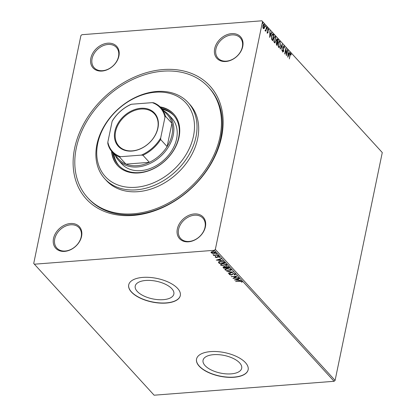 <?xml version="1.0" encoding="UTF-8"?>
<svg xmlns="http://www.w3.org/2000/svg" width="416" height="416" viewBox="0 0 416 416"><rect width="100%" height="100%" fill="white"/><g stroke="black" fill="none" stroke-linecap="round" stroke-linejoin="round"><path stroke-width="0.62" d="M163.233 69.555A83.756 62.967 137.6 0 1 221.603 136.828A83.756 62.967 137.6 0 1 133.021 215.452A83.756 62.967 137.6 0 1 74.651 148.179A83.756 62.967 137.6 0 1 163.233 69.555M87.693 197.74L88.53 198.661A81.874 61.552 -42.4 0 0 134.196 214.724A81.874 61.552 -42.4 0 0 210.07 164.918A81.874 61.552 -42.4 0 0 209.394 88.176L208.556 87.261A81.874 61.552 137.6 0 1 209.227 164.003A81.874 61.552 137.6 0 1 133.359 213.808A81.874 61.552 137.6 0 1 87.693 197.74A81.874 61.552 137.6 0 1 87.022 121.004A81.874 61.552 137.6 0 1 162.895 71.193A81.874 61.552 137.6 0 1 208.556 87.261M70.424 223.512A16 12.028 137.6 0 1 81.572 236.361A16 12.028 137.6 0 1 64.652 251.378A16 12.028 137.6 0 1 53.503 238.529A16 12.028 137.6 0 1 70.424 223.512M65.239 251.02A15.059 11.32 -42.4 0 0 79.196 241.857A15.059 11.32 -42.4 0 0 79.071 227.744A15.059 11.32 -42.4 0 0 70.673 224.791A15.059 11.32 -42.4 0 0 56.722 233.948A15.059 11.32 -42.4 0 0 56.841 248.061A15.059 11.32 -42.4 0 0 65.239 251.02M107.765 43.191A16 12.028 137.6 0 1 118.914 56.04A16 12.028 137.6 0 1 101.993 71.058A16 12.028 137.6 0 1 90.844 58.209A16 12.028 137.6 0 1 107.765 43.191M102.586 70.694A15.059 11.32 -42.4 0 0 116.537 61.537A15.059 11.32 -42.4 0 0 116.412 47.424A15.059 11.32 -42.4 0 0 108.014 44.47A15.059 11.32 -42.4 0 0 94.063 53.628A15.059 11.32 -42.4 0 0 94.188 67.74A15.059 11.32 -42.4 0 0 102.586 70.694M231.603 33.623A16 12.028 137.6 0 1 242.752 46.472A16 12.028 137.6 0 1 225.831 61.49A16 12.028 137.6 0 1 214.682 48.641A16 12.028 137.6 0 1 231.603 33.623M226.418 61.131A15.059 11.32 -42.4 0 0 240.37 51.969A15.059 11.32 -42.4 0 0 240.245 37.856A15.059 11.32 -42.4 0 0 231.847 34.902A15.059 11.32 -42.4 0 0 217.896 44.06A15.059 11.32 -42.4 0 0 218.02 58.178A15.059 11.32 -42.4 0 0 226.418 61.131M194.256 213.944A16 12.028 137.6 0 1 205.405 226.793A16 12.028 137.6 0 1 188.484 241.81A16 12.028 137.6 0 1 177.336 228.961A16 12.028 137.6 0 1 194.256 213.944M189.077 241.452A15.059 11.32 -42.4 0 0 203.029 232.289A15.059 11.32 -42.4 0 0 202.904 218.176A15.059 11.32 -42.4 0 0 194.506 215.223A15.059 11.32 -42.4 0 0 180.554 224.38A15.059 11.32 -42.4 0 0 180.679 238.498A15.059 11.32 -42.4 0 0 189.077 241.452M231.145 373.87A19.724 9.017 -168.3 0 0 241.686 368.269A19.724 9.017 -168.3 0 0 233.293 358.462A19.724 9.017 -168.3 0 0 213.595 354.666A19.724 9.017 -168.3 0 0 203.055 360.266A19.724 9.017 -168.3 0 0 211.448 370.068A19.724 9.017 -168.3 0 0 231.145 373.87M163.316 299.666A19.724 9.017 -168.3 0 0 173.857 294.065A19.724 9.017 -168.3 0 0 165.464 284.263A19.724 9.017 -168.3 0 0 145.766 280.467A19.724 9.017 -168.3 0 0 135.226 286.068A19.724 9.017 -168.3 0 0 143.624 295.87A19.724 9.017 -168.3 0 0 163.316 299.666M166.234 303.056A26.348 12.043 -168.3 0 0 180.31 295.573A26.348 12.043 -168.3 0 0 169.099 282.474A26.348 12.043 -168.3 0 0 142.787 277.404A26.348 12.043 -168.3 0 0 128.705 284.887A26.348 12.043 -168.3 0 0 139.922 297.981A26.348 12.043 -168.3 0 0 166.234 303.056M128.721 284.804A26.348 12.043 -168.3 0 0 140.026 297.856A26.348 12.043 -168.3 0 0 166.265 302.89A26.348 12.043 -168.3 0 0 180.331 295.49M234.062 377.255A26.348 12.043 -168.3 0 0 248.139 369.772A26.348 12.043 -168.3 0 0 236.928 356.678A26.348 12.043 -168.3 0 0 210.616 351.603A26.348 12.043 -168.3 0 0 196.534 359.086A26.348 12.043 -168.3 0 0 207.75 372.185A26.348 12.043 -168.3 0 0 234.062 377.255M196.55 359.003A26.348 12.043 -168.3 0 0 207.854 372.055A26.348 12.043 -168.3 0 0 234.094 377.094A26.348 12.043 -168.3 0 0 248.16 369.694M264.269 27.404L263.739 28.652L264.072 28.626L263.318 28.657L262.855 27.3L262.943 25.568C263.188 24.372 263.609 23.956 264.217 24.315L264.597 27.378L264.072 28.626L263.318 28.657M263.827 24.118L264.217 24.315L263.89 24.341L264.228 24.996M265.195 30.316L265.907 29.749L266.531 26.936L266.76 27.186L265.892 31.377L265.793 30.514L265.257 30.774L265.299 30.311M264.93 30.8L265.257 30.774M267.982 28.829L268.299 29.411L267.878 29.78L268.096 32.531L267.436 33.16L267.124 32.089L267.332 31.871L267.53 32.63L267.862 32.302L267.649 29.557L268.377 28.865L268.726 29.942L268.512 30.186L268.164 29.344L267.55 29.806M267.223 32.656L267.862 32.302M273.255 34.289L273.936 35.038L272.745 40.773L272.303 40.29L271.648 39.317L271.554 35.859L272.626 33.914L273.936 35.038M278.294 39.806L277.108 45.542L276.692 45.089L276.312 42.926L276.838 42.006L276.682 40.035C276.879 39.094 277.222 38.802 277.706 39.161L278.294 39.806L277.909 40.102M277.342 38.969L277.966 39.832M282.24 44.122L281.991 50.887L281.934 45.484L280.322 49.057L280.077 48.792L282.183 44.127M287.352 49.712L286.385 55.697L285.808 49.811L284.924 54.09L284.695 53.846L285.886 48.105L286.468 53.981L287.352 49.712M290.763 53.986L290.144 55.125L289.354 58.942L289.931 54.824C290.056 53.68 290.373 53.206 290.883 53.399L291.096 54.98L290.763 53.986L290.087 54.142M290.612 53.253L290.971 54.688M34.377 264.202L33.722 263.448L80.907 35.589L81.905 34.705L261.877 20.8L382.278 152.552L335.093 380.411L334.095 381.295L154.123 395.2L34.377 264.202L214.349 250.297L215.342 249.418L335.093 380.411M382.278 152.552L262.532 21.554L215.342 249.418M287.815 57.257L288.028 50.45L288.194 52.889L289.016 53.789L289.697 52.281L289.942 52.546L287.815 57.257M284.024 46.613L283.41 47.138L283.665 51.256L282.864 52.021L282.5 50.43L282.75 50.274L282.989 51.438L283.436 51.033L283.187 46.883L284.128 46.004L284.528 47.98L284.284 48.074L284.024 46.613L283.65 46.597M282.989 51.438L282.662 51.464L282.989 51.438M283.837 45.864L284.102 46.732M280.41 45.609L279.172 47.668L278.668 47.429L278.153 43.17L279.386 41.127L279.9 41.382L280.41 45.609L280.124 45.63M276.052 40.841L274.815 42.9L274.31 42.661L273.79 38.402L275.028 36.358L275.543 36.613L276.052 40.841L275.766 40.862M269.703 37.445L269.916 30.638L270.083 33.077L270.904 33.977L271.586 32.464L271.83 32.734L269.703 37.445M266.968 27.711L267.056 28.397L267.389 28.371L267.103 28.642L267.301 27.685L267.103 28.642M267.015 27.96L267.119 27.7M265.242 25.823L265.33 26.504L265.663 26.478L265.372 26.754L265.569 25.797L265.372 26.754M265.283 26.068L265.392 25.808M262.423 22.74L262.512 23.421L262.844 23.395L262.553 23.67L262.756 22.714L262.553 23.67M215.436 252.372C215.743 253.001 215.296 253.36 214.089 253.443L212.373 253.318L211.068 252.71L211.156 251.992L212.441 251.633L215.436 252.372L215.602 252.788M211.666 252.746L211.136 252.382L211.068 252.71L211.156 251.992M217.922 255.174L213.699 255.497L213.47 255.252L214.094 255.206L212.976 254.628L214.791 255.107L217.922 255.174M215.675 257.135L215.254 256.885L215.186 257.213L215.353 256.693L216.476 257.353L217.901 256.495L219.596 256.922L219.487 257.473L218.15 256.74L216.72 257.598L215.186 257.213L215.353 256.693M215.847 256.807L215.691 257.156M219.596 256.922L219.487 257.473L219.175 257.062M218.967 257.358L219.17 256.656M218.431 261.986L220.475 261.269L224.416 262.278L225.098 263.021L219.32 263.468L218.395 262.09M223.995 267.888L223.33 267.457L223.262 267.784C222.862 267.296 223.111 267.01 224.021 266.937L225.524 267.14L226.538 266.521L228.868 267.15L229.455 267.79L223.678 268.237L223.044 267.353M233.402 272.106L228.561 273.582L228.316 273.312L231.988 272.194L226.647 271.487L233.402 272.106M238.514 277.696L238.737 277.945L232.96 278.392L235.804 276.453L231.265 276.541L237.047 276.094L234.213 278.028L238.514 277.696M239.772 281.341L235.7 281.393L239.606 281.091L242.164 281.523L242.05 282.178L241.493 282.084L241.571 281.57L239.772 281.341L239.824 281.076M242.164 281.523L242.05 282.178L242.117 281.85L241.634 281.772M241.493 282.084L241.571 281.57M334.095 381.295L214.349 250.297M234.385 279.952L239.19 278.439L239.434 278.704L237.884 279.178L238.706 280.077L241.103 280.535L234.395 279.895M235.409 274.128L234.806 274.95L234.328 274.768L234.832 274.196L233.444 273.822L231.192 275.049L229.32 274.581L229.731 273.889L230.261 274.05L229.913 274.539L230.942 274.804L233.225 273.572L235.524 274.435M234.395 274.44L234.9 273.863L234.894 274.373L234.785 273.77M229.954 274.576L229.221 274.316M229.918 274.045L229.913 274.539M229.299 270.972L225.118 269.989L224.9 269.428L227.016 268.507L231.176 269.5L231.39 270.052L229.356 270.696M224.936 266.204L220.761 265.221L220.542 264.659L222.654 263.739L226.819 264.732L227.032 265.283L224.994 265.928M216.273 260.14L221.078 258.627L221.322 258.892L219.773 259.366L220.594 260.265L222.992 260.723L216.284 260.083M218.587 255.414L218.228 255.986L217.558 255.814L218.52 255.741M216.861 253.521L216.497 254.093L215.831 253.926L216.793 253.854M214.042 250.442L213.678 251.009L213.013 250.843L213.975 250.77M262.532 21.554L261.877 20.8M235.981 281.372L235.924 281.637M242.232 281.19L242.117 281.85M241.561 281.757L241.706 281.408L241.561 281.757M239.216 278.465L237.884 279.178M238.618 279.984L238.035 279.937M235.778 279.739L235.102 279.682M238.014 280.02L237.453 279.001L235.83 279.5L235.763 279.828L238.014 280.02L237.385 279.328L235.763 279.828M237.453 279.001L237.385 279.328M234.224 277.971L233.376 278.039M235.856 276.188L235.804 276.453M231.546 276.52L231.494 276.786M236.709 276.12L234.213 278.028M235.477 273.801L234.806 274.95M233.496 273.562L233.444 273.822M233.511 273.494L232.95 273.946M233.017 273.619L231.956 274.856M232.024 274.529L231.26 274.721M231.249 274.752L231.192 275.049M230.329 273.723L229.98 274.212M232.71 272.012L228.628 273.255L228.561 273.582M226.07 270.213L225.191 269.662L225.118 269.989M225.191 269.662L224.968 269.261M231.39 269.885L229.986 270.572M230.75 269.818L230.282 268.939M226.398 268.58L225.618 269.339M227.24 268.757C225.909 268.845 225.394 269.24 225.706 269.937L229.07 270.728C230.396 270.634 230.901 270.244 230.594 269.558L227.24 268.757L227.292 268.492M225.618 269.178L225.706 269.937M230.662 269.23L230.823 269.662M229.18 267.488L228.649 267.53M226.439 267.701L225.909 267.743M223.746 267.909L223.678 268.237M223.33 267.457L223.142 267.192M226.829 266.438L226.143 266.77L226.491 267.758L228.639 267.592L226.762 266.765L226.086 267.233M228.639 267.592L228.145 266.713M224.323 266.854L223.881 267.363M224.307 266.926L223.808 267.691L223.813 267.28M223.808 267.691L225.898 267.8L225.534 267.077M225.852 267.348L225.779 267.675L224.255 267.181M228.446 266.978L228.379 267.311M221.712 265.444L220.828 264.893L220.761 265.221M220.828 264.893L220.61 264.498M227.032 265.117L225.623 265.803M226.392 265.049L225.924 264.17M222.04 263.812L221.26 264.571M222.882 263.988C221.546 264.077 221.036 264.472 221.343 265.169L224.713 265.959C226.034 265.866 226.543 265.481 226.236 264.789L222.882 263.988L222.934 263.723M221.26 264.41L221.343 265.169M226.304 264.462L226.465 264.893M224.822 262.72L224.292 262.761M219.638 263.125L219.32 263.468M219.388 263.141L218.452 261.877M219.799 261.347L219.118 261.966M220.756 261.253L219.05 262.293L219.684 263.177L224.281 262.824L223.309 261.56M219.123 261.841L219.05 262.293M223.356 261.581L223.288 261.908L220.704 261.513M224.281 262.824L223.288 261.908M221.104 258.653L219.773 259.366M220.506 260.172L219.924 260.12M217.667 259.927L216.996 259.87M219.903 260.208L219.341 259.189L217.719 259.683L217.651 260.01L219.903 260.208L219.274 259.516L217.651 260.01M219.341 259.189L219.274 259.516M215.254 256.885L215.42 256.365M215.914 256.48L215.758 256.828M219.664 256.594L219.554 257.145M219.034 257.031L219.17 256.662L219.034 257.031M218.218 256.412L217.797 256.828M217.87 256.5L217.604 257.124M217.672 256.797L217.303 257.468M217.37 257.14L216.72 257.598M218.296 255.658L217.625 255.486M214.646 255.102L214.105 255.143M213.751 255.232L213.699 255.497M216.564 253.765L215.899 253.599M215.592 252.616L214.562 253.068M214.152 253.167L214.089 253.443M215.004 252.533L214.9 252.002M212.04 251.68L211.578 252.236M212.67 251.883L211.588 252.668L213.871 253.198L214.921 252.413L212.67 251.883L212.722 251.618M211.552 252.065L211.588 252.668M214.989 252.086L215.098 252.377M213.746 250.682L213.08 250.515M291.028 54.688L291.304 54.668M287.934 52.905L288.194 52.889M287.934 52.993L289.016 53.789M289.583 52.536L289.942 52.546M289.614 52.572L287.799 56.581M288.168 53.581L288.085 55.853L288.798 54.272L287.908 53.602M287.825 55.874L288.085 55.853M287.295 49.977L287.576 49.956M286.416 53.981L286.26 54.751M285.527 49.837L285.808 49.811M285.688 49.067L285.756 49.816M286.192 54.002L286.468 53.981M283.691 46.639L283.083 47.164M283.145 47.159L283.41 47.138M283.468 50.274L283.733 50.258M283.364 51.277L283.665 51.256M283.338 51.282L282.537 52.047M282.594 51.366L283.104 51.059M281.887 44.777L281.861 45.49M280.108 48.823L281.606 45.51L281.934 45.484M279.937 46.202L279.006 47.653M279.219 41.168L279.9 41.382M279.568 41.408L280.067 42.453M279.198 41.818L278.288 42.614M278.143 46.296L279.016 46.998M278.101 43.436L278.377 43.415L278.782 46.831L279.178 47.018L278.845 47.044M278.45 46.857L278.782 46.831C279.458 47.185 279.926 46.696 280.186 45.365L279.786 41.974L279.042 41.798M279.786 41.974C279.105 41.595 278.637 42.078 278.377 43.415M277.456 42.281L277.342 42.822M276.952 44.71L276.843 45.25M276.718 41.72L277.503 42.281L277.945 40.144L277.16 39.707M277.358 39.889L276.572 40.305M276.276 44.236L277.004 44.704L277.384 42.869L276.77 42.609M276.936 42.765L276.208 43.191M276.437 44.476L277.004 44.704M276.266 43.186L276.77 44.45M277.269 42.744L276.536 43.165M276.734 41.72L277.503 42.281M276.635 40.305L276.905 40.284L277.046 41.694M277.69 39.863L276.905 40.284M275.579 41.434L274.648 42.884M274.862 36.4L275.543 36.613M275.21 36.639L275.709 37.684M274.841 37.055L273.931 37.846M273.785 41.527L274.659 42.229M273.744 38.667L274.019 38.646L274.42 42.063L274.82 42.25L274.487 42.276M274.092 42.089L274.42 42.063C275.101 42.416 275.569 41.928 275.829 40.596L275.428 37.206L274.685 37.029M275.428 37.206C274.747 36.826 274.279 37.31 274.019 38.646M273.603 35.064L273.551 35.334M272.594 39.941L272.48 40.482M272.459 33.966L272.922 34.315M271.482 38.756L272.646 39.936L273.588 35.376L272.615 34.596L271.695 35.282M271.549 38.932L272.646 39.936M271.502 36.13L271.778 36.109L271.882 38.906M272.714 34.601L271.778 36.109M269.823 33.093L270.083 33.077M269.823 33.176L270.904 33.977M271.471 32.724L271.83 32.734M271.502 32.76L269.688 36.769M270.057 33.769L269.974 36.041L270.686 34.46L269.797 33.79M269.714 36.062L269.974 36.041M267.202 32.656L267.535 32.328L267.202 32.656M267.608 29.801L267.878 29.78M267.592 30.259L267.852 30.238M267.696 30.956L268.003 30.935M267.888 31.824L268.154 31.803M267.108 33.186L268.096 32.531M267.056 28.397L266.77 28.668M266.479 27.206L266.76 27.186M265.897 29.78L265.746 30.519M265.33 26.504L265.044 26.78M264.306 27.399L264.597 27.378M263.666 24.762L263.032 25.225M262.985 28.012L263.526 28.226M262.896 25.834L263.172 25.813L263.687 28.272L263.359 28.293M263.094 28.168L264.373 27.128L264.113 24.83L263.505 24.721M264.113 24.83L263.172 25.813M262.512 23.421L262.226 23.696M135.772 187.294A54.584 41.033 -42.4 0 0 193.497 136.053A54.584 41.033 -42.4 0 0 155.459 92.212A54.584 41.033 -42.4 0 0 97.734 143.452A54.584 41.033 -42.4 0 0 135.772 187.294M156.634 91.489A56.467 42.453 137.6 0 1 188.131 102.57A56.467 42.453 137.6 0 1 188.594 155.496A56.467 42.453 137.6 0 1 136.266 189.847A56.467 42.453 137.6 0 1 104.775 178.766A56.467 42.453 137.6 0 1 104.312 125.84A56.467 42.453 137.6 0 1 156.634 91.489M118.513 160.321L121.862 163.987A33.878 25.47 -42.4 0 0 140.759 170.633A33.878 25.47 -42.4 0 0 172.156 150.025A33.878 25.47 -42.4 0 0 171.876 118.269L168.527 114.603A33.878 25.47 137.6 0 1 168.802 146.359A33.878 25.47 137.6 0 1 137.41 166.972A33.878 25.47 137.6 0 1 118.513 160.321A33.878 25.47 137.6 0 1 115.185 155.288M113.818 153.79A37.175 27.945 -42.4 0 0 119.023 165.745M161.606 108.425A37.175 27.945 137.6 0 1 173.472 115.128A37.175 27.945 137.6 0 1 173.774 149.973A37.175 27.945 137.6 0 1 139.329 172.588A37.175 27.945 137.6 0 1 118.596 165.292A37.175 27.945 137.6 0 1 112.98 152.875M111.571 151.273A38.116 28.652 -42.4 0 0 117.484 165.469A38.116 28.652 -42.4 0 0 138.741 172.947A38.116 28.652 -42.4 0 0 174.06 149.76A38.116 28.652 -42.4 0 0 173.748 114.036A38.116 28.652 -42.4 0 0 160.139 106.876M111.992 151.783A38.116 28.652 -42.4 0 0 117.692 165.698M104.775 178.766L106.449 180.601A56.467 42.453 -42.4 0 0 137.94 191.677A56.467 42.453 -42.4 0 0 190.268 157.326A56.467 42.453 -42.4 0 0 189.805 104.406L188.131 102.57M173.956 114.27A38.116 28.652 -42.4 0 0 160.607 107.344M173.883 115.596A37.175 27.945 -42.4 0 0 162.443 109.34M140.832 108.285A24.565 18.465 137.6 0 1 157.95 128.014A24.565 18.465 137.6 0 1 131.971 151.07A24.565 18.465 137.6 0 1 114.858 131.342A24.565 18.465 137.6 0 1 140.832 108.285M132.324 150.852A23.998 18.044 -42.4 0 0 154.565 136.25A23.998 18.044 -42.4 0 0 154.367 113.76A23.998 18.044 -42.4 0 0 140.982 109.049A23.998 18.044 -42.4 0 0 118.747 123.651A23.998 18.044 -42.4 0 0 118.94 146.141A23.998 18.044 -42.4 0 0 132.324 150.852M120.552 156.712L119.517 157.082A32.937 24.762 137.6 0 1 112.341 152.173L118.789 159.229A32.937 24.762 -42.4 0 0 125.965 164.138A32.937 24.762 -42.4 0 0 137.16 165.693A32.937 24.762 -42.4 0 0 149.375 162.328A32.937 24.762 -42.4 0 0 167.112 146.583L171.928 123.344A32.937 24.762 -42.4 0 0 167.414 114.78L160.966 107.728A32.937 24.762 137.6 0 1 165.48 116.288L164.965 117.286A32.375 24.336 -42.4 0 0 152.256 102.643L131.414 104.255A32.375 24.336 -42.4 0 0 112.128 121.368L107.843 142.064A32.375 24.336 -42.4 0 0 120.552 156.712L141.393 155.1A32.375 24.336 -42.4 0 0 160.68 137.982L164.965 117.286M160.68 137.982L160.664 139.532L167.112 146.583A32.937 24.762 -42.4 0 0 171.928 123.344L165.48 116.288M119.517 157.082L125.965 164.138L149.375 162.328L142.927 155.277L141.393 155.1M163.81 110.838A33.878 25.47 137.6 0 1 168.527 114.603M112.128 121.368L112.642 120.37A32.937 24.762 137.6 0 1 130.38 104.629L131.414 104.255M152.256 102.643L153.79 102.82A32.937 24.762 137.6 0 1 160.966 107.728M112.341 152.173A32.937 24.762 137.6 0 1 107.832 143.614L107.843 142.064M160.664 139.532A32.937 24.762 137.6 0 1 142.927 155.277M232.471 274.097L232.404 274.425M218.941 262.657L218.873 262.985M224.104 262.231L224.037 262.558M289.864 55.146L290.144 55.125M283.265 49.124L283.556 49.104M277.061 42.182L277.389 42.156M272.168 39.801L272.496 39.775M241.628 281.793L241.696 281.466M215.649 257.026L215.717 256.698M219.159 257.145L219.227 256.818M267.628 32.677L267.296 32.703"/></g></svg>
